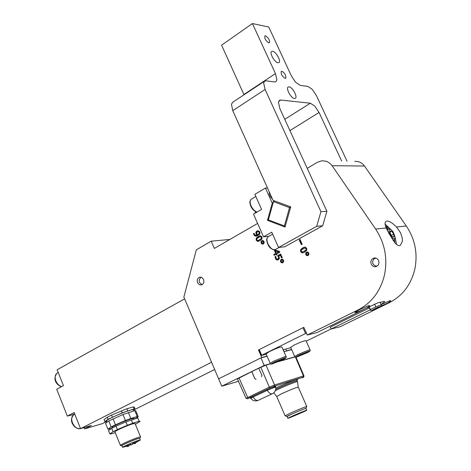 <?xml version="1.0" encoding="UTF-8"?>
<svg xmlns="http://www.w3.org/2000/svg" width="471" height="471" viewBox="0 0 471 471"><rect width="100%" height="100%" fill="white"/><g stroke="black" fill="none" stroke-linecap="round" stroke-linejoin="round"><path stroke-width="0.71" d="M229.877 239.451L211.185 241.187L196.313 249.86L183.861 297.089L218.609 378.808L260.946 357.901L267.086 356.253M359.832 309.506L368.764 305.508L369.629 305.732L369.346 306.144L366.691 307.922C362.276 310.106 358.625 311.614 355.729 312.432L354.881 312.355L359.832 309.506L358.154 309.894L307.269 335.028L303.836 327.316L258.461 349.977L261.735 357.513L218.609 378.808L221.753 386.191L264.225 365.449L270.413 363.718M358.154 309.894C371.737 302.824 380.527 291.149 384.513 274.852C387.768 258.302 384.807 243.024 375.623 229.03L386.22 227.988L388.822 233.257L394.427 242.153C396.352 244.596 398.083 245.762 399.62 245.644L400.415 245.379L402.417 241.158L402.287 238.138L400.515 232.698L396.464 226.981L406.314 226.009C415.128 239.244 417.948 253.704 414.78 269.388C410.918 284.831 402.434 295.923 389.334 302.676L340.168 326.727L331.119 329.011L330.283 327.157L369.288 307.975M307.222 168.335L317.519 162.224L322.023 160.746L326.503 161.306L330.065 163.408L332.096 165.692L375.623 229.03M255.135 213.198L255.517 211.791M211.185 241.187L214.329 248.429L257.613 223.437M306.68 250.366L304.619 252.132L302.847 252.827L302.07 252.868L300.604 251.661L300.628 249.636L302.688 247.864L304.49 247.151L305.243 247.116L306.709 248.335L306.68 250.366M278.626 257.519L277.696 255.647L280.634 254.028L282.247 257.649L281.576 258.02L280.339 255.247L278.82 256.083L279.444 258.385L278.373 259.821L276.748 259.986L276.035 259.521L275.029 256.777L275.829 256.336L276.136 258.332L276.907 259.091L278.432 258.55L278.626 257.519M275.211 250.06L279.45 251.384L279.815 252.197L276.695 253.916L277.042 254.705L276.43 255.041L276.083 254.258L274.134 255.329L273.757 254.487L275.706 253.41L274.41 250.507L275.211 250.06M282.565 259.274L283.524 260.245L283.642 261.676L282.818 262.73L281.564 262.806L280.61 261.841L280.498 260.41L281.317 259.35L282.565 259.274M254.146 233.322L254.375 234.258L255.447 235.323L257.066 235.094L256.077 233.963L255.853 232.527L256.195 231.667L257.814 230.719L259.303 231.261L260.027 232.857L259.362 234.682L256.53 236.201L254.481 235.677L253.433 233.734L254.146 233.322M260.604 235.765L262 236.942L261.976 238.927L260.021 240.663L257.596 241.399L256.206 240.234L256.218 238.249L258.173 236.507L260.604 235.765M264.119 242.924L263.318 243.978L262.088 244.066L261.152 243.113L261.04 241.7L261.835 240.64L263.065 240.551L264.007 241.505L264.119 242.924M301.346 244.673L299.203 239.916L300.033 239.456L302.182 244.214L301.346 244.673M378.519 260.463C377.489 258.555 375.976 257.743 373.98 258.031C371.219 259.097 370.312 261.158 371.266 264.213C372.308 266.139 373.833 266.951 375.846 266.639C378.584 265.562 379.473 263.501 378.519 260.463M203.513 279.403L201.965 277.56L199.845 277.148C197.537 278.049 196.79 279.904 197.602 282.724L199.156 284.584L201.3 284.984C203.59 284.072 204.332 282.217 203.513 279.403M308.799 253.021L308.917 254.47L308.069 255.547L306.78 255.629L305.797 254.646L305.679 253.198L306.527 252.12L307.816 252.032L308.799 253.021M267.016 356.094L261.735 357.513M285.803 349.029L286.603 350.842L291.62 349.5M286.603 350.842L285.826 351.225M258.461 349.977L258.979 349.847L261.434 355.487L261.705 355.234L259.25 349.582L258.979 349.847M307.269 335.028L317.024 332.567L366.691 307.922M381.063 304.513L384.819 301.687L383.953 301.428L377.766 302.835L367.409 307.751M381.127 304.655L390 300.663L390.771 300.863L387.821 303.03L381.01 306.091M396.464 226.981C392.584 223.03 389.405 221.058 386.944 221.058L386.061 221.323C384.695 222.253 384.748 224.473 386.22 227.988M332.096 165.692L364.501 166.039L406.314 226.009M364.501 166.039L362.552 163.873L360.162 162.312L358.042 161.565L354.793 161.347M304.955 247.104L303.189 247.805L301.128 249.577L301.11 251.602L302.888 252.821M277.696 255.647L278.208 255.582L278.555 256.112L278.926 256.807L278.414 256.872M278.926 256.807L279.144 258.031L278.632 258.096M278.208 255.582L280.71 254.205M282.011 257.778L280.851 255.182L280.339 255.247M275.029 256.777L275.541 256.713L275.988 258.608L277.861 260.027M275.988 258.608L275.47 258.673M275.541 256.713L275.847 256.542M279.144 258.031L277.978 258.92M278.491 258.856L277.802 259.074M276.866 254.799L276.595 254.193L276.083 254.258M274.569 255.094L274.269 254.422L273.757 254.487M274.269 254.422L275.706 253.41M276.218 253.345L274.923 250.448L274.41 250.507M274.923 250.448L275.47 250.142M282.105 259.162L281.004 260.345L281.122 261.77L282.547 262.847M258.114 230.713L256.377 232.48L256.601 233.916L257.59 235.047L257.066 235.094M257.59 235.047L256.465 235.347M257.478 230.967L256.954 231.008M253.433 233.734L253.957 233.687L255.005 235.624L256.554 236.201M254.205 234.464L253.681 234.511M260.434 235.753L258.691 236.46L256.742 238.202L256.724 240.181L258.314 241.364M262.677 240.451L261.558 241.647L261.676 243.06L263.006 244.113M299.203 239.916L299.703 239.863L301.77 244.443M300.121 239.639L299.703 239.863M375.234 257.973L373.821 259.038M374.904 265.809L376.576 266.392M201.765 284.396L202.265 284.584M307.339 251.926L306.179 253.139L306.297 254.587L307.763 255.676M370.153 309.865L331.119 329.011M390.571 229.312L385.09 224.061M396.558 244.402L395.145 237.761M302.735 251.903L306.385 249.942L306.556 248.629L305.343 247.987M276.312 253.068L279.044 251.785L275.329 250.86L276.312 253.068L278.532 251.844L275.329 250.86M282.647 262.082L283.513 261.346L283.454 260.498L282.883 259.927L282.005 259.933M259.704 232.268L258.02 231.632L256.848 232.309L256.618 233.333L257.602 234.793L258.485 234.564L259.751 233.269L259.704 232.268L258.997 231.602L258.208 231.614M258.238 240.463L261.746 238.526L261.9 237.243L260.84 236.613M263.13 243.354L264.019 242.612L263.954 241.776L262.953 241.17M377.183 266.044L375.511 266.027C372.278 264.26 371.766 261.888 373.968 258.909L375.917 258.12M202.442 284.46L201.871 284.413C198.809 282.694 198.391 280.433 200.611 277.637L201.4 277.284M307.851 254.893L308.758 254.14L308.699 253.28L308.111 252.703L307.245 252.703M394.839 242.653L394.592 239.763M387.568 229.036L386.497 227.699L386.397 226.268L387.845 227.64L388.104 228.753M301.681 251.832L303.13 251.738L305.891 250.001L306.179 249.383L305.626 248.158L304.148 248.258L301.434 249.966L301.134 250.59L301.681 251.832M305.485 247.97L304.99 248.029M306.385 249.942L305.891 250.001M304.708 251.161L304.207 251.22M279.044 251.785L278.532 251.844M281.764 262.088L282.512 262.035L283.006 261.411L282.37 259.992L281.623 260.051L281.128 260.681L281.764 262.088M257.602 234.793L258.826 233.963L259.18 232.315M258.485 234.564L257.961 234.611M259.751 233.269L259.227 233.31M257.231 240.393L258.608 240.292L261.228 238.579L261.499 237.967L260.969 236.778L259.562 236.884L256.989 238.567L256.707 239.18L257.231 240.393M260.881 236.607L260.363 236.654M261.746 238.526L261.228 238.579M260.151 239.727L259.627 239.78M262.282 243.348L263.012 243.289L263.495 242.665L262.877 241.264L262.141 241.329L261.658 241.959L262.282 243.348M306.98 254.899L307.751 254.84L308.264 254.205L307.616 252.762L306.845 252.827L306.333 253.469L306.98 254.899M387.368 230.443L388.045 228.788L389.982 229.147M394.922 238.391L394.233 240.104L392.861 240.01M390.942 236.13C388.281 231.149 388.275 228.935 390.912 229.495L393.138 231.814L395.181 237.296C394.769 239.574 393.356 239.18 390.942 236.13M390 230.973L391.684 231.179L393.721 234.164L394.086 236.954L392.408 236.76L390.359 233.763L390 230.973M391.684 231.179L390.135 231.997M393.721 234.164L391.448 235.359M274.581 200.911L273.451 201.347L272.568 203.184M290.395 208.123L289.765 206.563M283.984 226.633L285.397 225.797M268.246 218.709L268.282 219.898L269.259 220.976M268.405 219.774L273.463 201.612L289.541 207.605L284.372 225.903L268.282 219.898M289.541 207.605L289.871 207.47M80.529 428.645L211.579 362.27L184.62 298.879L57.15 369.759L63.444 385.625L56.726 389.27L67.329 416.081L74.135 412.543L80.529 428.645L91.409 425.448L84.586 428.893L84.074 427.603M214.646 369.488L134.052 409.858M74.206 414.345L67.329 416.081M84.586 428.893L102.366 423.635L106.517 421.551M104.079 419.637L107.235 417.253L111.556 415.075L126.858 408.769L133.305 406.92L134.288 407.109L135.053 408.981M106.846 421.457L104.868 421.592L108.059 419.296L122.277 412.837L134.135 408.946L135.112 409.122L133.546 410.217M104.868 421.592L104.056 419.573M108.059 419.296L107.235 417.253M112.381 417.118L111.556 415.075M122.277 412.837L121.447 410.794M127.688 410.806L126.858 408.769M134.135 408.946L133.305 406.92M106.67 421.021L106.581 420.791C106.705 419.531 123.196 412.154 130.279 410.2C132.539 409.552 133.581 409.446 133.411 409.888L133.835 410.918M108.742 420.992L105.545 423.282L107.918 429.181L111.138 426.944L108.742 420.992L122.966 414.545L134.818 410.63L135.795 410.794L138.138 416.535M111.321 428.557L107.918 429.181M111.138 426.944L115.472 424.789L113.064 418.819M115.472 424.789L125.386 420.503L122.966 414.545M125.386 420.503L130.797 418.454L128.377 412.508M130.797 418.454L137.226 416.529L134.818 410.63M137.226 416.529L138.191 416.664L135.277 418.631M112.051 427.603L111.98 427.427C112.116 426.455 125.733 420.385 131.574 418.701L134.158 418.383L134.37 418.902M108.483 430.588L111.686 428.304L116.025 426.149L125.94 421.869L137.779 417.877L139.157 421.257L140.111 421.368L135.377 424.3M115.254 432.613L110.926 433.962L109.82 433.915L108.46 430.535M109.82 433.915L113.058 431.713L111.686 428.304M113.058 431.713L117.403 429.57L116.025 426.149M117.403 429.57L127.323 425.289L125.94 421.869M127.323 425.289L132.734 423.223L131.35 419.814M132.734 423.223L139.157 421.257M114.965 431.895L114.906 431.748C115.048 430.894 127.417 425.395 132.716 423.829L135.053 423.506L140.499 436.87M140.546 437L138.239 437.418C132.969 439.084 120.558 444.565 120.37 445.307L120.517 445.442M122.077 445.878L121.536 445.866C121.165 445.401 132.934 440.167 137.938 438.583L139.687 438.495M122.024 445.749L121.977 445.637C122.148 444.995 132.993 440.202 137.614 438.737L139.634 438.366L140.281 439.949M136.355 442.21L140.323 440.055L138.303 440.438C133.687 441.916 122.837 446.708 122.66 447.338L127.046 446.114M129.407 445.201L130.555 444.736M132.893 443.753L133.923 443.305M127.011 446.019L123.926 446.82C126.493 445.213 130.956 443.24 137.326 440.909L139.063 440.579L136.319 442.116M133.888 443.229L132.857 443.676M130.52 444.653L129.248 445.166M128.789 446.049L127.217 446.52M136.013 441.362L136.366 442.234L134.694 442.94M135.654 443.223L134.088 443.694L133.523 442.316M129.36 445.313L127.782 445.784M132.851 444.124L130.62 444.877M127.6 446.579L128.783 446.061L127.6 446.579M135.077 442.999L136.266 442.481L135.077 442.999M134.465 443.753L135.648 443.235L134.465 443.753M128.171 445.843L129.354 445.325L128.171 445.843M131.079 444.918L132.84 444.141L131.079 444.918M284.148 351.678L283.277 349.7M283.995 351.713L291.684 349.653M238.491 381.292L221.753 386.191M279.356 361.204L294.923 356.835M237.419 378.878L251.808 371.631L254.923 378.749L256.112 379.308M258.779 368.216L261.917 375.369L258.779 368.216L251.802 371.619M258.815 368.198L265.997 365.119L270.554 363.836M278.284 361.669L295.058 356.959M260.946 357.901L264.225 365.449M306.45 410.406C304.119 411.795 286.309 419.302 287.869 418.236L288.081 418.107C290.201 416.8 308.358 409.14 306.698 410.253L306.45 410.406M306.668 410.188L305.891 408.422C307.545 407.291 289.394 414.945 287.281 416.264L287.104 416.47M287.116 416.505L291.443 414.256C300.257 410.382 305.12 408.416 306.038 408.375L305.909 408.451M285.149 415.805L290.213 413.208C299.968 408.91 305.491 406.679 306.78 406.526M306.745 406.444L298.308 387.209C296.936 387.186 291.408 389.346 281.717 393.691L276.712 396.482M275.3 390.7L278.826 388.969C286.857 385.166 298.808 380.539 297.507 381.728M274.876 387.18L275.7 387.074C276.083 390.065 274.976 392.278 272.373 393.727L272.161 393.815C270.531 394.121 268.9 392.955 267.257 390.318L274.876 387.18M302.158 377.842L303.088 377.194L303.471 375.929L303.972 375.87C304.03 376.959 303.442 377.612 302.194 377.83L302.194 377.83M303.088 377.194L274.181 386.314L270.266 387.921L269.347 387.144L274.569 384.995L265.997 365.119M250.755 398.372L252.78 397.153L251.903 396.606L266.869 389.529L267.622 390.147M261.953 375.352L261.54 376.694M256.077 379.326L254.882 378.766L251.767 371.643M261.917 375.369L261.576 376.676M260.787 367.239L269.347 387.144L246.05 398.36M373.25 309.783L379.12 307.198L373.25 309.783M374.121 309.194L378.089 307.439M376.282 307.999L371.696 310.495L376.099 309L380.568 306.692C380.904 306.215 379.479 306.65 376.282 307.999M368.946 306.986L370.565 310.383L370.406 309.529L375.864 306.827L381.204 304.825L381.286 305.714L380.698 306.515M375.864 306.827L374.492 304.154M370.406 309.529L369.182 306.862M381.204 304.825L380.05 302.317M261.434 355.487L266.203 354.227M283.13 349.741L290.825 347.698M306.203 341.157L331.089 328.952M380.185 302.612L381.339 302.023M259.25 349.582L303.006 327.734L305.573 333.509L306.438 333.162M305.573 333.509L261.705 355.234M286.068 356.435L281.929 347.003C280.834 346.691 276.73 348.187 269.624 351.49L266.044 353.862M310.042 349.806L306.003 340.71C304.984 340.433 301.081 341.869 294.287 345.019L290.678 347.363M303.872 327.386L303.006 327.734M299.109 355.511L306.403 352.361L306.456 352.714L302.859 354.457L299.191 355.852L299.109 355.511M306.315 352.396L306.456 352.714M302.582 353.827L302.859 354.457M274.693 362.358L278.39 360.556L282.253 359.096L282.406 359.438L278.72 361.228L274.876 362.682L274.693 362.358M278.426 360.545L278.72 361.228M274.728 362.34L274.876 362.682M277.961 62.761L278.938 62.578C281.358 61.212 276.006 51.586 272.65 51.251L271.637 51.433C269.212 52.793 274.634 62.502 277.961 62.761M232.621 102.325L231.461 104.332L232.774 110.667L273.039 200.334L290.731 206.922L285.037 227.057L267.475 220.31L272.238 203.201L265.444 188.047L267.499 188M347.009 161.206L316.459 95.642L312.267 89.36L307.81 86.393L300.268 85.386L295.682 82.354L291.378 75.919L268.735 27.018L252.415 23.55L275.453 73.6L243.901 94.483L244.031 94.771M243.901 94.483L221.594 45.192L252.415 23.55M320.934 211.673L316.695 226.298L322.676 225.786L326.898 211.302L320.934 211.673L265.091 89.449L263.642 83.061L264.578 81.171L266.15 80.841L274.499 81.954L275.994 81.642L276.901 79.782L275.453 73.6M326.898 211.302L279.939 108.777L278.449 102.36L279.415 100.358L280.857 100.04L310.324 103.208L284.772 119.328M289.93 130.591L319.061 112.475L314.822 106.134L310.324 103.208M319.061 112.475L341.681 161.106M294.469 98.51C291.131 98.427 285.626 88.389 288.17 87.029L289.076 86.841C292.438 86.994 297.872 96.955 295.341 98.321L294.469 98.51M268.776 42.867C265.726 40.865 264.425 38.557 264.879 35.937L265.526 35.825C268.582 37.845 269.877 40.153 269.412 42.755L268.776 42.867M285.155 78.339C282.07 76.367 280.781 74.024 281.275 71.321L281.864 71.209C284.949 73.199 286.233 75.537 285.732 78.227L285.155 78.339M322.676 225.786L284.767 246.775L278.567 247.469L271.749 232.185L263.566 236.825L253.492 214.158L261.588 209.424L254.864 194.352L265.444 188.047M316.695 226.298L278.567 247.469M273.033 203.166L272.238 203.201M269.347 192.115C268.929 194.446 269.96 196.737 272.426 198.974M268.576 220.234L267.475 220.31M263.566 236.825L268.853 236.33M273.616 236.377L276.689 243.26M256.707 198.485L259.739 205.274M381.098 304.584L381.451 304.502M387.821 303.03L389.334 302.676M302.57 252.809L302.07 252.868M301.11 251.602L300.604 251.661M301.128 249.577L300.628 249.636M303.189 247.805L302.688 247.864M278.555 256.112L278.043 256.177M277.26 259.921L276.748 259.986M275.665 257.631L275.152 257.696M281.122 261.77L280.61 261.841M281.004 260.345L280.498 260.41M281.823 259.285L281.317 259.35M257.001 234.552L256.477 234.599M256.601 233.916L256.077 233.963M256.377 233.227L255.859 233.269M256.377 232.48L255.853 232.527M256.059 236.148L255.535 236.195M255.005 235.624L254.481 235.677M258.12 241.346L257.596 241.399M256.724 240.181L256.206 240.234M256.742 238.202L256.218 238.249M258.691 236.46L258.173 236.507M261.676 243.06L261.152 243.113M261.558 241.647L261.04 241.7M262.359 240.593L261.835 240.64M306.297 254.587L305.797 254.646M306.179 253.139L305.679 253.198M307.021 252.062L306.527 252.12M302.812 251.897L302.411 251.944M306.556 248.629L306.056 248.688M283.018 261.964L282.512 262.035M282.883 259.927L282.37 259.992M283.454 260.498L282.941 260.569M283.513 261.346L283.006 261.411M258.997 231.602L258.473 231.65M258.349 240.457L257.831 240.51M261.9 237.243L261.381 237.29M263.53 243.236L263.012 243.289M263.395 241.211L262.877 241.264M263.954 241.776L263.436 241.829M264.019 242.612L263.495 242.665M308.246 254.776L307.751 254.84M308.111 252.703L307.616 252.762M308.699 253.28L308.199 253.345M308.758 254.14L308.264 254.205M73.135 414.48L74.601 413.721M57.215 373.032L55.725 374.586C54.489 377.877 55.354 381.245 58.31 384.689L61.477 386.691M73.935 414.486L72.251 416.27C71.062 419.72 71.945 423.158 74.907 426.585C76.826 428.404 78.675 429.022 80.447 428.439C79.04 429.24 77.085 428.639 74.577 426.644C70.732 422.528 70.479 418.495 73.829 414.545L74.742 414.068M305.673 410.73C303.436 412.066 286.027 419.373 288.864 417.777C290.954 416.494 308.788 409.016 305.673 410.73M275.706 389.37L278.538 387.998C286.58 384.195 298.396 379.632 297.107 380.821L297.436 381.575M297.036 380.668L296.995 380.003C301.263 377.436 287.469 382.582 277.66 387.233L275.812 388.122M273.357 387.539C278.067 384.984 275.906 385.649 266.869 389.529L270.266 387.921M275.806 387.916L275.765 387.468M295.458 357.142L303.471 375.929L274.569 384.995L274.181 386.314M238.997 377.872L247.658 397.412L248.576 398.178L251.903 396.606C248.482 398.331 248.741 398.466 252.686 397.006M266.439 389.729L267.257 390.318L253.127 396.988C254.758 399.602 256.395 400.75 258.043 400.432L272.32 393.75M252.309 396.411L253.127 396.988L252.78 397.153M237.39 378.814L246.027 398.307L247.734 398.807L248.576 398.178M298.384 354.322L309.047 349.977L310.101 349.941C310.713 350.695 309.665 351.654 306.951 352.808L296.854 356.977C295.635 357.43 294.911 357.253 294.681 356.459L298.384 354.322M294.74 356.588L290.607 347.209M296.96 356.936C295.158 357.371 295.923 356.759 299.262 355.099L308.664 351.272C310.413 350.86 309.618 351.478 306.28 353.132L296.96 356.936M273.839 361.145L284.955 356.629L286.132 356.588C286.792 357.348 285.709 358.337 282.871 359.573L272.485 363.842C271.113 364.318 270.336 364.142 270.154 363.3L273.839 361.145M270.219 363.453L265.968 353.697M272.591 363.795C270.642 364.271 271.367 363.659 274.764 361.952L284.566 357.966C286.462 357.518 285.709 358.143 282.306 359.844L272.591 363.795M265.091 89.449L232.774 110.667M278.638 101.465L280.857 100.04M275.194 249.689C270.548 249.712 267.669 246.304 266.557 239.462L267.881 236.884L266.851 239.115C266.98 242.53 268.47 245.65 271.32 248.488L273.174 249.689L274.528 249.907L279.344 247.381M272.638 234.187L267.958 236.836M256.783 212.233C252.621 210.407 250.289 206.91 249.789 201.735L251.025 199.363L250.072 201.388C250.16 204.679 251.632 207.77 254.487 210.649L256.989 212.109M255.824 196.507L251.114 199.31M304.92 247.104L304.49 247.151M277.972 259.05L277.466 259.115M256.253 235.365L256.777 235.317M260.369 235.747L259.98 235.783M374.48 257.961L373.98 258.031M200.163 277.107L199.845 277.148M375.511 266.027L376.023 266.292M373.968 258.909L374.339 258.526M201.871 284.413L202.294 284.566M200.611 277.637L201.146 277.242M302.512 251.926L303.012 251.867M282.753 262.064L282.241 262.135M257.949 240.493L258.473 240.44M263.242 243.342L262.724 243.395M262.959 241.164L262.553 241.205M307.969 254.876L307.475 254.941M388.045 228.788L386.868 229.412M394.186 240.128L393.273 240.604M61.307 386.785L57.98 384.76C54.265 381.057 53.971 377.165 57.103 373.097L58.227 372.473M107.129 422.151L106.581 420.791M112.216 428.021L111.98 427.427M114.906 431.748L120.37 445.307M121.536 445.866L120.346 445.372M140.058 438.095L140.482 437.082M121.977 445.637L122.66 447.338M126.705 445.266L127.441 446.614M134.306 442.01L134.682 442.928M127.429 444.924L128.006 445.878M129.095 444.171L129.454 445.066M130.143 443.717L130.838 444.965M132.481 442.734L132.94 443.882M289.129 417.63L305.703 410.6M287.075 416.399L287.869 418.236M306.073 408.269L306.733 406.561M286.868 416.505L285.037 415.758M276.66 396.358L285.067 415.728M298.267 387.085L297.484 381.751M276.642 396.376L273.775 392.802M275.806 386.285L275.682 386.991M250.007 397.93L250.707 398.307C252.527 400.597 254.823 401.363 257.608 400.603L258.255 400.344M295.994 357.165L303.948 375.823M371.696 310.495L370.565 310.383M264.578 81.171L232.486 102.413"/></g></svg>
